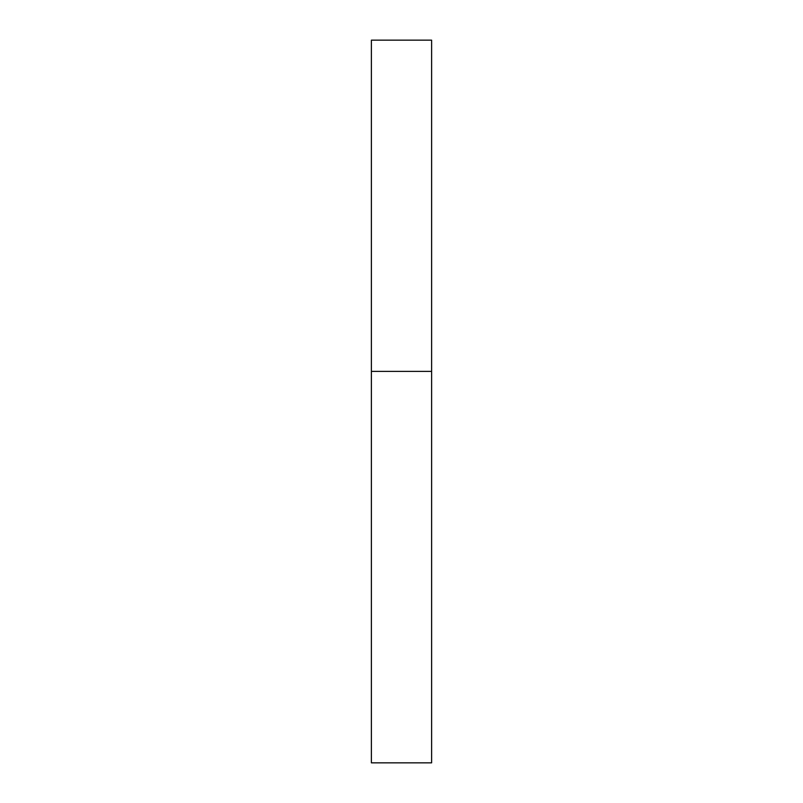 <?xml version="1.0" encoding="UTF-8"?>
<svg xmlns="http://www.w3.org/2000/svg" width="803" height="803" viewBox="0 0 803 803"><rect width="100%" height="100%" fill="white"/><g stroke="black" fill="none" stroke-linecap="round" stroke-linejoin="round"><path stroke-width="1.2" d="M431.612 371.387L371.387 371.387L431.612 371.387L431.612 40.15L371.387 40.15L371.387 762.85L431.612 762.85L431.612 371.387"/></g></svg>
